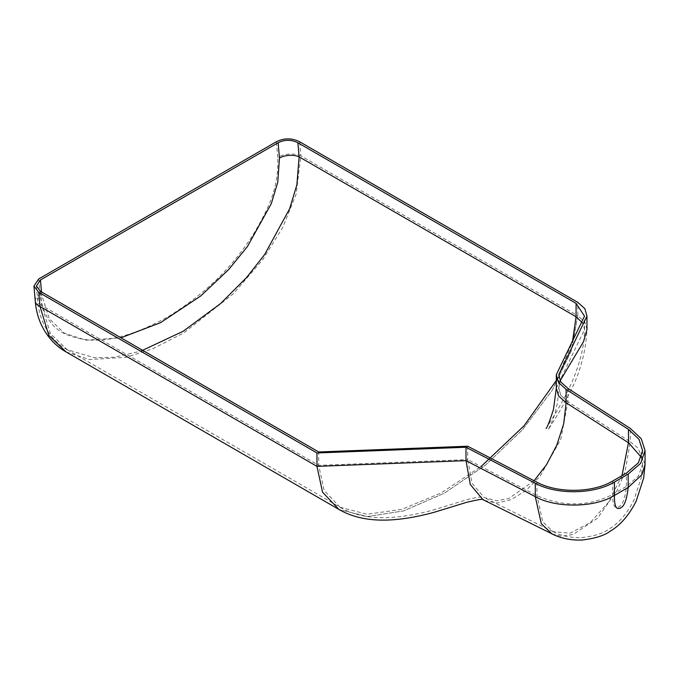 <?xml version="1.0" encoding="UTF-8"?>
<svg xmlns="http://www.w3.org/2000/svg" width="679" height="679" viewBox="0 0 679 679"><rect width="100%" height="100%" fill="white"/><g stroke="black" fill="none" stroke-linecap="round" stroke-linejoin="round"><path stroke-width="0.51" stroke-dasharray="3.4 2.55" d="M66.109 351.934L89.569 359.564L126.286 357.273L152.86 348.743L183.737 332.922L233.296 293.812L262.773 259.633L282.761 227.389L296.12 194.202L300.856 155.847A16.398 8.428 -4.9 0 0 277.728 157.282L276.387 141.724M35.257 301.17A16.398 8.428 175.1 0 1 40.061 294.499C43.15 316.244 52.809 329.918 69.046 335.528C84.697 341.181 113.283 347.673 169.979 315.625C217.679 285.545 238.151 256.959 252.469 235.808C268.502 209.022 278.857 188.032 277.728 157.282M551.908 533.83L561.592 536.249L573.135 534.509L597.596 518.153L617.567 489.729L625.087 471.447L630.299 441.8L567.916 401.798L567.916 388.413M484.305 500.381L496.705 503.046L511.1 499.702L526.115 490.399L540.17 476.149L560.761 439.415L567.916 401.798L560.862 395.458L558.775 388.048L557.654 401.382C556.152 409.878 554.03 417.237 551.28 423.467L548.208 429.773L553.054 422.007C557.68 414.869 562.815 405.923 568.45 395.178C579.645 374.655 585.816 352.766 586.962 329.502L584.874 322.092L577.821 315.752L571.251 351.018L552.197 390.315L522.575 429.688L485.383 465.174L444.363 493.183L403.649 510.905L367.339 516.541L339.101 509.539L367.339 516.541L403.649 510.905L444.363 493.183L485.383 465.174L522.575 429.688L552.197 390.315L571.251 351.018L577.821 315.752L300.856 155.847L299.634 141.758M558.775 374.664L558.775 388.048L560.133 380.775L558.775 388.048L560.862 395.458L567.916 401.798M645.05 463.995L637.759 447.817L630.299 441.8L630.299 428.415M41.495 291.928L41.792 295.289L49.312 318.799L64.174 333.066L85.809 340.179L120.955 337.803M534.101 480.74L508.894 498.454L496.621 500.771L484.144 497.503L472.092 483.329L467.695 459.607L536.928 495.602C568.179 509.53 595.16 503.64 612.687 494.371L626.428 486.436L638.277 476.293L642.589 464.317L641.358 457.298M40.519 291.359L41.733 305.448L318.706 465.353L467.695 459.607L467.695 446.222M36.411 286.029L37.701 300.958A13.936 7.163 175.1 0 0 41.733 305.448L50.39 333.559L67.34 349.787L94.457 357.723L114.106 357.264L140.68 351.196M536.928 482.209L536.928 495.602L542.759 521.82L552.995 531.623L570.012 533.219L590.093 522.779L608.282 502.536L621.972 475.673M586.962 329.502L584.874 322.092L577.821 315.752L577.821 302.367M38.711 278.942L40.061 294.499M67.221 349.719L339.992 507.205L324.138 490.433L318.706 465.353L318.706 451.968M67.331 349.795C57.036 344.041 49.066 335.256 43.405 323.45C40.324 316.635 38.414 309.14 37.701 300.958A13.936 7.163 175.1 0 1 41.792 295.289M556.313 388.048L584.509 329.51L584.5 316.134M546.086 428.534L550.72 421.09C555.473 413.791 560.778 404.54 566.625 393.336C572.338 382.285 576.963 370.454 580.503 357.833C583.091 348.302 584.432 338.863 584.509 329.502L583.066 323.45M612.696 481.029L612.687 494.371C612.475 512.535 618.527 506.008 618.603 507.247C618.544 505.626 623.891 508.486 626.428 486.436L626.428 473.102M339.992 507.205L367.11 514.249L401.917 509.335L441.189 492.92L481.063 466.558M556.305 380.529L572.38 342.233M642.589 450.61L642.589 463.986M340.094 507.281C365.073 521.879 398.157 519.443 433.177 510.005L468.518 499.218C478.525 496.943 483.728 496.366 484.144 497.503M552.961 531.606L485.4 498.174M552.995 531.623C561.431 535.935 570.997 537.921 581.674 537.581C594.184 536.172 603.291 533.329 609.004 529.051C618.773 523.263 627.048 513.672 633.846 500.279L641.205 477.863L642.589 464.317"/><path stroke-width="1.02" d="M38.779 292.36L316.966 452.969L465.998 447.249L535.281 483.27C556.839 495.025 593.989 494.431 614.436 482.039L628.168 474.112L640.662 463.324L645.05 450.61L641.239 438.719L630.299 428.415L567.916 388.413L560.862 382.073L558.775 374.664L586.962 316.117L584.874 308.707L577.821 302.367L299.634 141.758C291.885 137.947 284.136 137.939 276.387 141.724L38.711 278.942L33.95 286.088L38.779 292.36L39.993 306.45L48.812 335.35L66.109 351.934L338.872 509.411C364.988 524.595 398.87 521.82 434.042 512.322L466.583 502.341C478.61 499.523 484.085 498.641 483.024 499.693M40.519 291.359L318.706 451.968L467.695 446.222L536.928 482.209C557.561 493.463 593.123 492.903 612.696 481.029L626.428 473.102L638.387 462.781L642.589 450.61L638.939 439.228L628.465 429.366L566.125 389.39L558.554 382.549L556.305 374.672L584.5 316.134L576.081 303.369L297.894 142.76C291.308 139.526 284.722 139.518 278.135 142.726L40.46 279.952L36.411 286.029L40.519 291.359M33.95 286.088L35.257 301.17A16.398 8.428 175.1 0 0 39.993 306.45L316.966 466.363L322.559 492.224L338.872 509.403L322.559 492.224L316.966 466.363L465.998 460.642L465.998 447.249M560.133 380.775L583.567 341.605L586.962 329.502L583.567 341.605L560.133 380.775M551.874 533.804L482.913 499.634L470.292 484.483L465.998 460.642L535.281 496.655L541.333 523.747L551.908 533.83C560.701 538.32 570.657 540.391 581.793 540.043C594.846 538.566 604.344 535.604 610.302 531.148C620.479 525.122 629.102 515.115 636.164 501.136L643.684 477.999L645.05 464.343L645.05 450.61M535.281 483.27L535.281 496.655C554.768 507.858 594.091 508.257 614.436 495.424L628.168 487.497L642.011 474.646L645.05 464.343M120.955 337.803L160.49 322.695L200.653 296.027L228.789 269.444L247.368 246.63L271.311 203.641L277.779 182.193L279.459 158.071L278.135 142.726M641.358 457.298L628.72 442.929L566.125 402.774L566.125 389.39M556.305 374.672L556.305 388.065L558.545 395.933L566.125 402.774L563.714 423.688L556.805 445.127L546.51 464.699L534.101 480.74M140.68 351.196L183.177 331.259L220.692 303.471L246.757 277.321L264.7 254.43L289.636 208.759L296.884 184.807L299.116 156.849L297.894 142.76M621.972 475.673L628.465 442.75L628.465 429.366M316.966 466.363L316.966 452.969M614.436 482.039L614.436 495.424C614.189 513.689 620.292 507.103 620.36 508.342C620.309 506.738 625.707 509.42 628.168 487.497L628.168 474.112M40.46 279.952L41.495 291.928M583.066 323.45L576.081 316.762L299.116 156.849A13.936 7.163 -4.9 0 0 279.459 158.071M572.38 342.233L576.081 316.762L576.081 303.369M481.063 466.558L523.959 425.886L556.305 380.529M35.257 301.17C35.987 309.641 37.973 317.424 41.198 324.52C47.072 336.776 55.372 345.917 66.109 351.934M586.962 316.117L586.962 329.502M556.313 388.048L553.461 409.395C549.778 420.929 547.316 427.312 546.086 428.534"/></g></svg>
